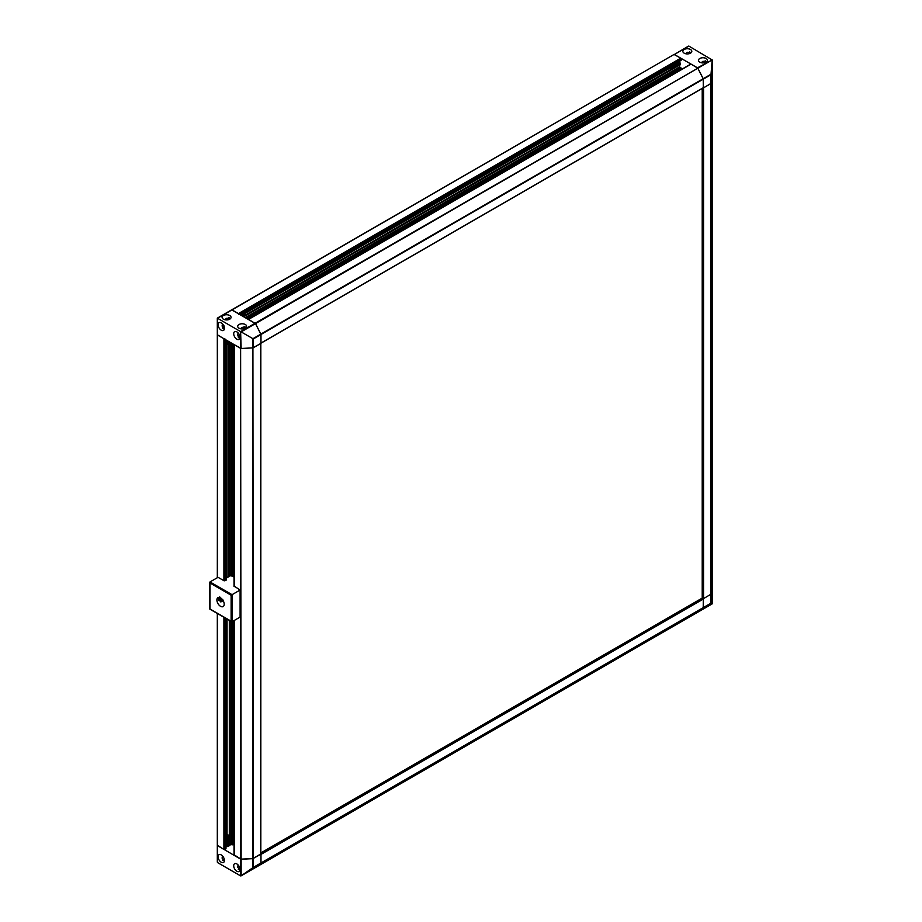<?xml version="1.0" encoding="UTF-8"?>
<svg xmlns="http://www.w3.org/2000/svg" width="922" height="922" viewBox="0 0 922 922"><rect width="100%" height="100%" fill="white"/><g stroke="black" fill="none" stroke-linecap="round" stroke-linejoin="round"><path stroke-width="1.38" d="M223.908 580.687L223.908 338.72L217.315 334.744L217.511 577.598M225.786 848.401L223.908 849.485L217.511 845.244M260.73 853.979L252.916 858.647L241.149 859.246L234.223 854.89M260.73 854.268L260.73 343.491L252.916 347.882L241.149 348.47L234.223 344.667L234.223 586.634M234.027 844.183L228.956 845.163M229.036 844.759L225.982 847.03M217.315 613.43L217.315 845.52L240.619 859.131L240.619 348.366L241.149 875.819L253.331 867.372L260.984 862.957L255.498 867.533L697.781 612.185M702.068 598.309L703.325 599.023L703.209 607.863L252.916 867.833L252.916 347.882L253.331 867.372M223.908 338.72L224.853 338.72M702.218 597.929L703.325 598.735L711.162 594.079L703.567 598.597L703.567 87.821L711.162 83.314L712.199 76.48L712.187 59.942L710.966 74.717L703.325 79.131L697.839 68.228L691.074 64.125L248.41 319.485M260.903 343.226L260.868 334.098L711.162 74.129L711.162 594.079L712.199 587.256L712.187 76.514L710.966 83.545L710.966 74.717M712.187 587.222L712.199 603.864L710.966 603.161L710.966 83.545L703.325 87.97L703.325 79.131L253.331 338.927L253.331 347.767L260.984 343.353L260.984 334.513L255.498 323.61L248.744 319.508M703.567 598.597L703.071 87.947M702.322 88.374L702.322 597.871M238.902 314.379L238.429 313.561L680.77 58.178L674.04 54.456L231.699 309.838L255.498 323.61L241.149 331.897L253.331 338.927M238.429 313.561L232.033 309.861L217.511 318.251L217.511 335.02L240.619 348.366L240.619 331.597L217.511 318.251M703.325 87.682L260.984 343.065L703.325 87.682L703.209 78.716L697.839 68.228L255.498 323.61L260.868 334.098L252.916 338.697L252.916 347.882L241.149 348.47L240.619 331.597L712.187 59.942L688.895 46.1L674.374 54.479L697.481 67.825L712.187 59.942M681.243 69.588L681.243 68.297L247.43 318.758M246.923 318.47L680.989 67.859L679.929 67.248L245.863 317.848M245.367 317.56L679.675 66.822L679.675 65.047L243.834 316.672M679.526 62.5L679.675 61.198M240.308 314.644L681.243 60.068L681.243 58.996L239.374 314.102M673.901 54.755L688.423 46.146M680.77 58.178L681.243 58.996M260.834 853.046L702.322 598.159L703.071 598.597L260.834 853.91M703.325 599.023L260.984 854.406L260.984 862.957L710.966 603.161M703.325 598.735L703.209 607.863L697.839 612.15L712.187 603.864L712.187 587.291L711.162 594.079L711.162 603.265L703.209 607.863L697.839 612.15L241.091 875.854M241.149 875.819L255.498 867.533L260.868 863.234L260.984 854.118L252.916 858.647L240.619 859.131L240.619 875.9L217.511 862.554L217.511 613.545M223.401 315.52A4.483 2.593 0 0 0 222.087 317.352A4.483 2.593 0 0 0 224.853 319.738A4.483 2.593 0 0 0 229.739 319.173A4.483 2.593 0 0 0 231.053 317.352A4.483 2.593 0 0 0 228.287 314.955A4.483 2.593 0 0 0 223.401 315.52M224.323 329.258L222.087 326.065L222.444 323.829M239.005 324.532A4.483 2.593 0 0 0 237.703 326.365A4.483 2.593 0 0 0 240.469 328.751A4.483 2.593 0 0 0 245.356 328.197A4.483 2.593 0 0 0 246.658 326.365A4.483 2.593 0 0 0 243.892 323.968A4.483 2.593 0 0 0 239.005 324.532M239.939 338.27L237.703 335.078L238.06 332.854M246.059 327.656L242.186 327.322L240.423 328.751M230.442 318.643L226.57 318.297L224.807 319.727M240.043 337.394A4.483 2.593 -120 0 0 238.083 332.877A4.483 2.593 -120 0 0 234.626 331.678A4.483 2.593 -120 0 0 233.704 333.729A4.483 2.593 -120 0 0 235.663 338.236A4.483 2.593 -120 0 0 239.109 339.446A4.483 2.593 -120 0 0 240.043 337.394M224.426 328.37A4.483 2.593 -120 0 0 222.467 323.864A4.483 2.593 -120 0 0 219.021 322.665A4.483 2.593 -120 0 0 218.088 324.717A4.483 2.593 -120 0 0 220.047 329.223A4.483 2.593 -120 0 0 223.493 330.422A4.483 2.593 -120 0 0 224.426 328.37M231.56 310.138L674.04 54.456M217.315 577.714L217.511 334.479M218.088 856.757A4.483 2.593 -120 0 0 220.047 861.275A4.483 2.593 -120 0 0 223.493 862.473A4.483 2.593 -120 0 0 224.426 860.422A4.483 2.593 -120 0 0 222.467 855.904A4.483 2.593 -120 0 0 219.021 854.706A4.483 2.593 -120 0 0 218.088 856.757M222.444 855.881L222.087 858.117L224.323 861.298M233.704 865.781A4.483 2.593 -120 0 0 235.663 870.287A4.483 2.593 -120 0 0 239.109 871.486A4.483 2.593 -120 0 0 240.043 869.434A4.483 2.593 -120 0 0 238.083 864.928A4.483 2.593 -120 0 0 234.626 863.718A4.483 2.593 -120 0 0 233.704 865.781M238.06 864.894L237.703 867.129L239.939 870.322M229.566 844.955A3.008 1.729 180 0 1 228.691 846.108A3.008 1.729 180 0 1 226.685 846.615M238.302 869.377A4.483 2.593 180 0 1 239.005 868.847A4.483 2.593 180 0 1 239.939 868.432M222.686 860.364A4.483 2.593 180 0 1 223.401 859.823A4.483 2.593 180 0 1 224.323 859.419M689.575 53.568A4.483 2.593 60 0 1 689.472 52.566A4.483 2.593 60 0 1 689.575 51.678M685.576 53.707L687.328 52.277L691.212 52.623M679.675 62.016A3.008 1.729 60 0 1 680.24 64.01A3.008 1.729 60 0 1 679.675 65.347M705.192 62.581A4.483 2.593 60 0 1 705.088 61.578A4.483 2.593 60 0 1 705.192 60.702M701.193 62.731L702.944 61.301L706.828 61.636M706.114 62.177A4.483 2.593 -0 0 0 707.428 60.345A4.483 2.593 -0 0 0 704.662 57.948A4.483 2.593 -0 0 0 699.775 58.512A4.483 2.593 -0 0 0 698.461 60.345A4.483 2.593 -0 0 0 701.227 62.731A4.483 2.593 -0 0 0 706.114 62.177M690.497 53.153A4.483 2.593 -0 0 0 691.811 51.332A4.483 2.593 -0 0 0 689.045 48.935A4.483 2.593 -0 0 0 684.159 49.5A4.483 2.593 -0 0 0 682.845 51.332A4.483 2.593 -0 0 0 685.611 53.718A4.483 2.593 -0 0 0 690.497 53.153M687.95 46.642L688.895 46.1L687.95 46.642M220.554 606.319A5.163 2.985 -120 0 0 223.136 606.572A5.163 2.985 -120 0 0 223.931 602.435A5.163 2.985 -120 0 0 220.554 597.882A5.163 2.985 -120 0 0 217.972 597.617A5.163 2.985 -120 0 0 217.177 601.766A5.163 2.985 -120 0 0 220.554 606.319M221.868 600.81L222.986 599.957L220.404 601.075L222.928 600.084M221.626 598.689L220.22 599.853L221.66 598.712M220.012 598.989L218.572 599.669M218.583 599.692L220.934 598.124M220.07 597.629L218.41 598.989L220.116 597.652M221.649 599.945L219.206 600.464L218.353 598.609M220.404 601.075L218.572 600.464L218.387 598.332L219.782 600.648L222.306 599.404M220.22 599.853L218.848 600.141L220.266 599.888M234.027 576.965L230.719 575.605L225.982 578.336M225.982 579.143L226.478 579.961L224.104 580.791L218.041 577.299L209.997 581.943L232.067 594.678L232.067 621.728L231.122 621.186L231.122 595.22L240.1 590.034L234.027 585.989M240.1 590.034L240.1 617.083L232.067 621.728L209.997 608.981L209.997 581.943L209.997 583.015L231.122 595.22M218.387 598.332L219.736 596.88M223.527 600.66L220.819 601.962L220.554 601.121M219.182 598.516L220.012 597.606M219.182 600.441L220.462 599.773M220.831 599.473L221.591 598.643M228.956 845.267L229.013 845.889M226.916 846.488L228.99 845.163M226.95 845.578L229.036 843.964M229.036 843.849L226.95 845.474M226.95 844.679L229.036 843.065M229.036 842.95L226.95 844.564M226.95 843.78L229.036 842.166M229.036 842.051L226.95 843.665M226.95 842.881L229.036 841.267M229.036 841.152L226.95 842.766M226.95 841.982L229.036 840.357M229.036 840.253L226.95 841.867M226.95 841.071L229.036 839.458M229.036 839.343L226.95 840.968M226.95 840.173L229.036 838.559M229.036 838.444L226.95 840.057M226.95 839.274L229.036 837.66M229.036 837.545L226.95 839.158M226.95 838.375L229.036 836.75M229.036 836.646L226.95 838.259M228.322 839.008L227.838 839.815M228.322 839.907L227.838 840.714M228.322 843.515L227.838 844.322M228.322 839.792L227.192 840.922M228.322 841.602L227.192 842.72M227.93 834.859L227.054 834.698M226.593 837.51C228.863 837.038 229.382 836.196 228.126 834.963M226.95 837.107A2.201 1.268 0 0 0 228.714 835.574M679.387 62.477L679.572 64.747L679.491 62.431M678.707 65.289L678.707 62.88M678.615 62.938L678.615 65.347M677.924 65.739L677.924 63.33M677.831 63.388L677.831 65.796M677.151 66.2L677.151 63.779M677.048 63.837L677.048 66.246M676.368 66.649L676.368 64.229M676.264 64.286L676.264 66.707M675.584 67.099L675.584 64.678M675.492 64.736L675.492 67.156M674.8 67.548L674.8 65.128M674.708 65.185L674.708 67.606M674.028 67.998L674.028 65.577M673.924 65.635L673.924 68.055M673.244 68.447L673.244 66.027M673.141 66.084L673.141 68.505M672.461 68.896L672.461 66.488M672.369 66.534L672.369 68.954M679.848 63.353L679.883 62.442M671.758 67.006L671.977 67.732M678.88 63.56L678.638 64.505M671.239 69.438L671.665 66.949M669.165 67.237L670.79 69.277M671.124 69.288A2.201 1.268 -120 0 0 671.562 66.995M239.881 336.127A2.628 1.51 0 0 0 240.031 337.729M228.172 341.175L227.054 341.566M227.054 341.682L228.276 341.232M228.806 341.543L227.054 342.465M227.204 342.558L228.863 341.566M229.036 341.774L227.054 343.376M227.204 343.457L229.036 341.889M229.036 342.673L227.988 343.987L226.109 344.332M226.432 344.413L229.036 342.788M224.265 327.114A2.628 1.51 0 0 0 224.415 328.705M227.988 344.09A2.478 1.429 180 0 1 226.95 344.332M227.204 343.341L228.287 342.12M227.826 343.145L228.322 342.339M242.44 314.748L242.855 316.119M242.959 316.177L242.544 314.702M243.224 314.298L243.477 316.477M243.512 316.5L243.316 314.241M244.007 313.849L244.007 316.269M244.1 316.211L244.1 313.791M230.016 319A2.628 1.51 -120 0 0 228.564 319.669M245.056 314.033A2.478 1.429 60 0 0 244.86 313.48L244.434 315.797M242.705 316.027L242.705 315.382M244.48 315.624A2.201 1.268 60 0 0 245.16 314.54A2.201 1.268 60 0 0 244.987 313.641L244.906 313.445M245.632 328.013A2.628 1.51 -120 0 0 244.18 328.681M223.908 849.485L223.908 617.244M234.223 620.483L234.223 855.432M232.909 343.906L232.909 576.319M232.909 621.232L232.909 844.829M232.402 844.829L232.402 621.52M232.402 576.031L232.402 343.618M231.341 343.007L231.341 575.501M231.341 621.532L231.341 844.218M230.846 844.218L230.846 621.244M230.846 575.547L230.846 342.719M229.313 845.105L229.313 620.356M229.313 576.411L229.313 341.832M228.702 844.644L228.702 843.861L228.702 844.644M228.702 843.745L228.702 842.962L228.702 843.745M228.702 842.846L228.702 842.063L228.702 842.846M228.702 841.947L228.702 841.152L228.702 841.947M228.702 841.048L228.702 840.253L228.702 841.048M228.702 840.138L228.702 839.354L228.702 840.138M228.702 839.239L228.702 838.455L228.702 839.239M228.702 838.34L228.702 837.545L228.702 838.34M228.702 837.441L228.702 836.531L228.702 837.441M228.702 576.769L228.702 343.583L228.702 576.769M228.702 343.468L228.702 342.673L228.702 343.468M228.702 342.569L228.702 341.774L228.702 342.569M226.95 846.465L226.95 618.996M226.95 577.783L226.95 340.472M225.786 848.943L225.786 618.328M225.786 580.364L225.786 339.792M224.853 339.25L224.853 580.872M224.853 617.786L224.853 849.485M245.068 315.266L671.619 69L245.068 315.266M672.023 68.77L672.76 68.343L672.023 68.77M672.853 68.286L673.533 67.894L672.853 68.286M673.636 67.836L674.316 67.444L673.636 67.836M674.408 67.387L675.1 66.995L674.408 67.387M675.192 66.937L675.872 66.545L675.192 66.937M675.976 66.488L676.656 66.096L675.976 66.488M676.76 66.038L677.439 65.635L676.76 66.038M677.532 65.589L678.223 65.185L677.532 65.577M678.315 65.128L678.995 64.736L678.315 65.128M241.472 315.312L679.675 62.316M238.786 337.832A3.792 2.19 180 0 1 239.593 335.251M239.57 335.193L238.141 337.06A4.045 2.328 180 0 1 238.141 337.06A4.045 2.328 180 0 1 239.409 335.354M223.17 328.82A3.792 2.19 180 0 1 223.977 326.238M224.3 326.019L222.525 328.048A4.045 2.328 180 0 1 223.804 326.342M227.665 319.646A4.045 2.328 60 0 1 228.495 317.698A4.045 2.328 60 0 1 228.506 317.687L227.596 319.865M227.665 319.853A3.792 2.19 60 0 1 229.486 317.871M243.281 328.67A4.045 2.328 60 0 1 244.111 326.711A4.045 2.328 60 0 1 244.123 326.711L243.212 328.877M243.281 328.877A3.792 2.19 60 0 1 245.102 326.884M227.054 846.327L227.054 619.054M227.054 577.714L227.054 340.529M234.027 855.167L234.027 620.587M234.027 586.519L234.027 344.551M225.982 848.678L225.982 618.432M225.982 580.249L225.982 339.907M260.834 854.118L260.834 343.433M712.199 59.872L712.199 587.256M702.218 88.431L702.218 598.021M241.576 315.37L679.606 62.477M248.548 319.404L690.751 64.102M240.504 314.759L681.104 60.379M260.984 343.18L703.244 87.844M702.149 598.148L260.834 852.931M217.315 334.744L217.315 318.136L231.699 309.838M697.816 612.162L712.199 603.864M217.315 845.52L217.315 862.128M209.801 582.37L209.801 609.096L231.595 621.682"/></g></svg>
